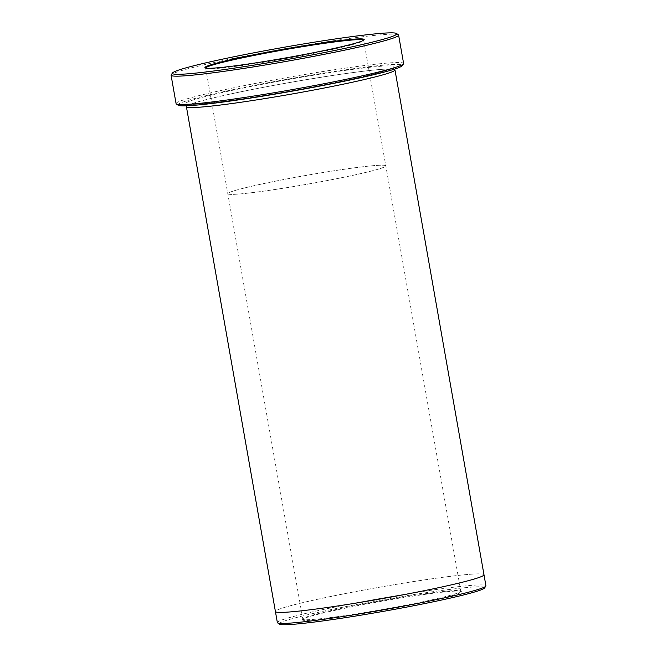 <?xml version="1.0" encoding="UTF-8"?>
<svg xmlns="http://www.w3.org/2000/svg" width="657" height="657" viewBox="0 0 657 657"><rect width="100%" height="100%" fill="white"/><g stroke="black" fill="none" stroke-linecap="round" stroke-linejoin="round"><path stroke-width="0.49" stroke-dasharray="3.29 2.46" d="M178.17 105.227A113.916 6.299 170 0 1 289.031 78.922A113.916 6.299 170 0 1 402.199 65.725M259.885 184.412A80.22 4.435 -10 0 0 227.807 193.716A80.22 4.435 -10 0 0 307.583 184.157A80.22 4.435 -10 0 0 385.815 165.86A80.22 4.435 -10 0 0 342.067 169.563A80.22 4.435 -10 0 0 259.885 184.412A80.22 4.435 -10 0 0 227.815 193.716A80.22 4.435 -10 0 0 307.583 184.157A80.22 4.435 -10 0 0 385.815 165.86A80.22 4.435 -10 0 0 342.067 169.563A80.22 4.435 -10 0 0 259.885 184.412M205.666 68.065A80.22 4.435 -10 0 0 205.666 68.139A80.22 4.435 -10 0 0 205.83 68.361A80.22 4.435 -10 0 0 285.442 58.58A80.22 4.435 -10 0 0 363.592 40.545A80.22 4.435 -10 0 0 363.674 40.282A80.22 4.435 -10 0 0 363.65 40.208M393.954 69.305A105.892 5.856 -10 0 0 228.735 94.386A105.892 5.856 -10 0 0 187.146 105.769M279.43 624.15A104.291 5.765 170 0 1 380.92 600.071A104.291 5.765 170 0 1 484.521 587.99M277.361 622.565A105.892 5.856 170 0 1 319.704 610.279A105.892 5.856 170 0 1 428.183 590.676A105.892 5.856 170 0 1 485.925 585.789M334.889 609.745A80.22 4.435 170 0 1 415.093 595.185A80.22 4.435 170 0 1 460.647 590.971A80.22 4.435 170 0 1 460.812 591.193A80.22 4.435 170 0 1 428.734 600.498A80.22 4.435 170 0 1 346.559 615.354A80.22 4.435 170 0 1 302.811 619.05A80.22 4.435 170 0 1 302.885 618.787A80.22 4.435 170 0 1 334.889 609.745M483.987 574.776L483.979 574.744A105.892 5.856 -10 0 0 426.237 579.63A105.892 5.856 -10 0 0 317.758 599.233A105.892 5.856 -10 0 0 275.414 611.519A105.892 5.856 -10 0 0 380.715 598.905A105.892 5.856 -10 0 0 483.979 574.744A105.892 5.856 -10 0 0 426.237 579.63A105.892 5.856 -10 0 0 317.758 599.233A105.892 5.856 -10 0 0 275.414 611.519L275.423 611.552M176.076 103.609A115.517 6.389 170 0 1 222.271 90.214A115.517 6.389 170 0 1 340.613 68.821A115.517 6.389 170 0 1 403.612 63.491M398.364 34.78A115.517 6.389 -10 0 0 332.762 40.849A115.517 6.389 -10 0 0 217.262 61.815A115.517 6.389 -10 0 0 171.19 74.832M429.226 601.098A80.86 4.476 170 0 1 344.424 616.348A80.86 4.476 170 0 1 302.368 619.526A80.86 4.476 170 0 1 381.142 601.352A80.86 4.476 170 0 1 461.395 591.489A80.86 4.476 170 0 1 429.226 601.098M228.184 91.233A105.892 5.856 -10 0 0 248.436 97.909A105.892 5.856 -10 0 0 393.757 66.25A105.892 5.856 -10 0 0 228.184 91.233M205.666 68.139L302.811 619.05M363.674 40.282L460.812 591.193M228.8 94.378C279.381 83.184 363.806 69.658 386.768 69.1L393.6 69.379L393.305 67.696L390.488 69.075C381.29 72.475 361.58 77.239 331.366 83.34C279.931 93.746 212.909 103.937 193.495 104.332L187.196 104.036L187.491 105.72L190.563 104.249C197.059 101.827 209.805 98.534 228.8 94.378M363.592 40.545L364.118 39.806M205.83 68.361L205.091 67.843M302.885 618.787L302.368 619.526M460.647 590.971L461.395 591.489"/><path stroke-width="0.99" d="M237.259 58.235A80.86 4.476 -10 0 0 205.091 67.843A80.86 4.476 -10 0 0 285.335 57.98A80.86 4.476 -10 0 0 364.118 39.806A80.86 4.476 -10 0 0 322.053 42.984A80.86 4.476 -10 0 0 237.259 58.235M217.927 60.14A113.916 6.299 -10 0 0 172.487 72.984A113.916 6.299 -10 0 0 285.655 59.787A113.916 6.299 -10 0 0 396.508 33.482A113.916 6.299 -10 0 0 331.818 39.469A113.916 6.299 -10 0 0 217.927 60.14M398.602 35.092L403.612 63.491A115.517 6.389 170 0 1 403.497 63.877L402.199 65.725A113.916 6.299 170 0 1 356.759 78.569A113.916 6.299 170 0 1 242.86 99.24A113.916 6.299 170 0 1 178.17 105.227L176.314 103.929A115.517 6.389 170 0 1 176.076 103.609L171.075 75.218A115.517 6.389 -10 0 0 285.951 61.446A115.517 6.389 -10 0 0 398.602 35.092A115.517 6.389 -10 0 0 398.364 34.78L396.508 33.482M363.65 40.208A80.22 4.435 -10 0 0 319.335 44.068A80.22 4.435 -10 0 0 237.744 58.834A80.22 4.435 -10 0 0 205.666 68.065M187.146 105.769A105.892 5.856 -10 0 0 186.391 106.672A105.892 5.856 -10 0 0 291.7 94.058A105.892 5.856 -10 0 0 394.964 69.897A105.892 5.856 -10 0 0 393.954 69.305M483.987 574.776L485.925 585.789A105.892 5.856 170 0 1 485.827 586.134L484.521 587.99A104.291 5.765 170 0 1 442.925 599.742A104.291 5.765 170 0 1 338.659 618.672A104.291 5.765 170 0 1 279.43 624.15L277.574 622.852A105.892 5.856 170 0 1 277.361 622.565L275.423 611.552M485.827 586.134A105.892 5.856 170 0 1 443.59 598.075A105.892 5.856 170 0 1 337.714 617.293A105.892 5.856 170 0 1 277.574 622.852M186.391 106.672L275.414 611.519A105.892 5.856 -10 0 0 380.715 598.905A105.892 5.856 -10 0 0 483.979 574.744L394.964 69.897M403.497 63.877A115.517 6.389 170 0 1 357.416 76.894A115.517 6.389 170 0 1 241.916 97.86A115.517 6.389 170 0 1 176.314 103.929M172.487 72.984L171.19 74.832A115.517 6.389 -10 0 0 171.075 75.218"/></g></svg>
